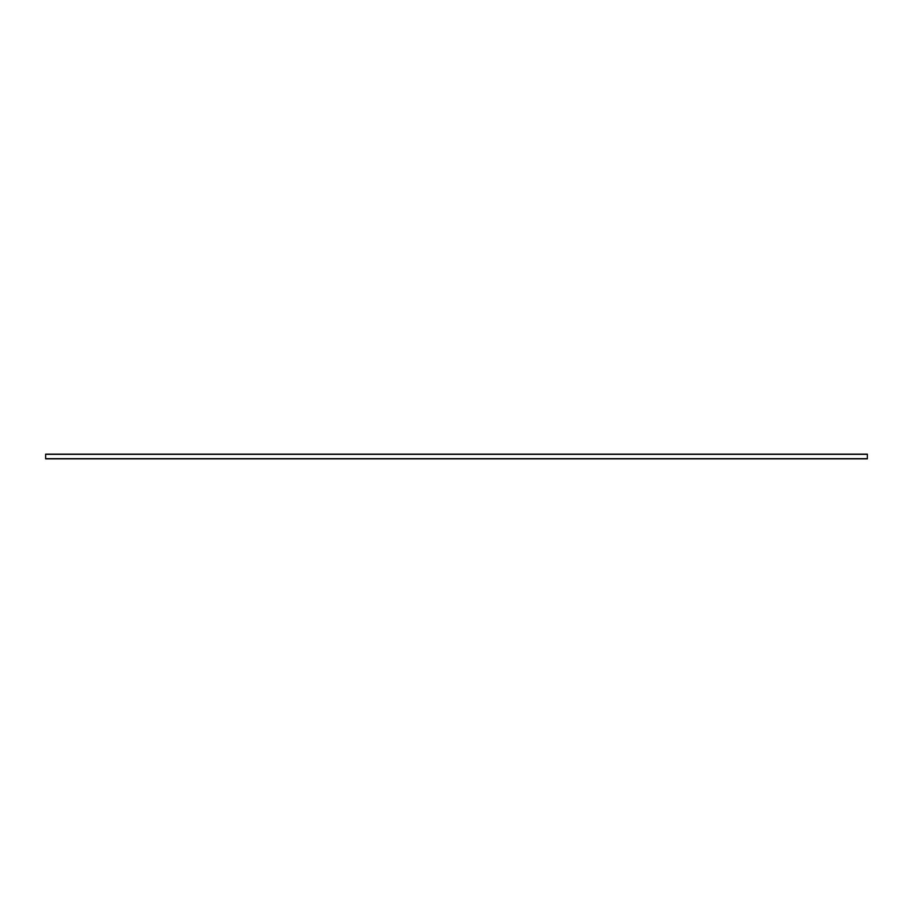 <?xml version="1.0" encoding="UTF-8"?>
<svg xmlns="http://www.w3.org/2000/svg" width="913" height="913" viewBox="0 0 913 913"><rect width="100%" height="100%" fill="white"/><g stroke="black" fill="none" stroke-linecap="round" stroke-linejoin="round"><path stroke-width="1.37" d="M45.65 458.851L867.35 458.851L867.35 454.149L45.65 454.149L45.65 458.851M45.65 458.68L867.35 458.68M45.65 454.32L867.35 454.32"/></g></svg>
